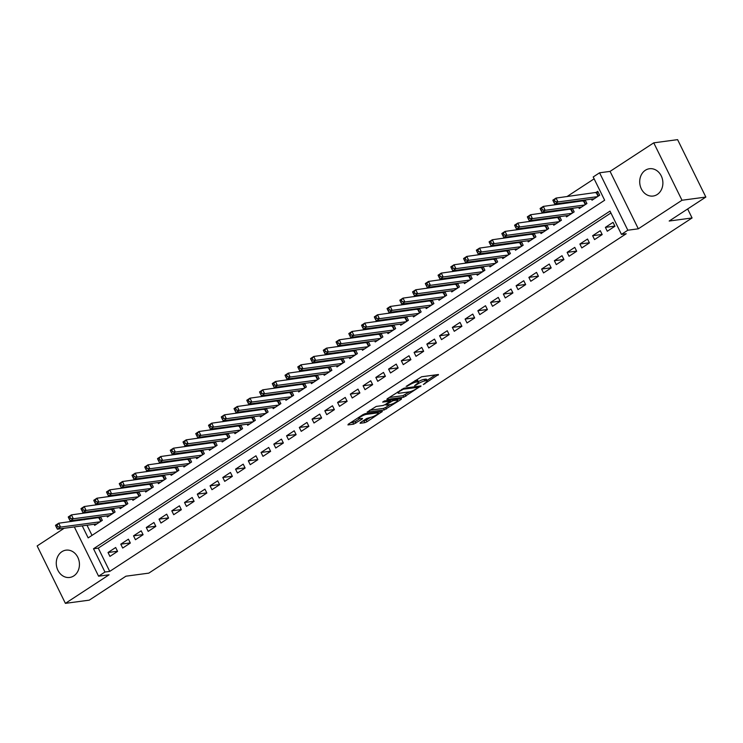 <?xml version="1.0" encoding="UTF-8"?>
<svg xmlns="http://www.w3.org/2000/svg" width="743" height="743" viewBox="0 0 743 743"><rect width="100%" height="100%" fill="white"/><g stroke="black" fill="none" stroke-linecap="round" stroke-linejoin="round"><path stroke-width="1.11" d="M423.324 384.558L438.472 374.509L421.615 376.766L406.124 386.397L409.161 385.097A5.545 1.124 153.8 0 1 416.164 382.078L417.566 381.893A5.545 1.124 153.8 0 1 418.541 382.06A5.545 1.124 153.8 0 1 416.554 384.112L414.613 385.719L417.872 383.936A5.545 1.124 153.8 0 1 424.875 380.918L426.278 380.732A5.545 1.124 153.8 0 1 427.244 380.899A5.545 1.124 153.8 0 1 425.265 382.942L423.324 384.558M73.808 575.909A13.773 11.554 -97.6 0 0 78.749 559.711A13.773 11.554 -97.6 0 0 66.025 550.154A13.773 11.554 -97.6 0 0 61.901 551.696A13.773 11.554 -97.6 0 0 56.96 567.893A13.773 11.554 -97.6 0 0 69.684 577.46A13.773 11.554 -97.6 0 0 73.808 575.909M657.249 194.49A13.773 11.554 -97.6 0 0 662.189 178.292A13.773 11.554 -97.6 0 0 649.466 168.735A13.773 11.554 -97.6 0 0 645.342 170.277A13.773 11.554 -97.6 0 0 640.401 186.474A13.773 11.554 -97.6 0 0 653.125 196.041A13.773 11.554 -97.6 0 0 657.249 194.49M360.392 422.609L360.076 423.296L364.804 422.665L366.996 421.727L382.385 411.427L365.222 413.628L363.039 414.575L348.263 424.225L347.947 424.922L353.659 424.16L362.175 419.08L362.491 418.393L359.658 418.764A4.634 0.938 153.8 0 1 358.841 418.625A4.634 0.938 153.8 0 1 361.488 416.312A4.634 0.938 153.8 0 1 366.355 414.39L377.444 412.904A4.634 0.938 153.8 0 1 378.261 413.043A4.634 0.938 153.8 0 1 375.614 415.356A4.634 0.938 153.8 0 1 370.748 417.287L366.717 418.476L360.392 422.609M610.922 212.981L98.28 548.12L109.732 571.395L104.967 572.036L98.587 576.196L74.337 526.917M705.85 197.062L682 200.257L653.747 142.842L677.597 139.647L705.85 197.062L669.183 221.033L692.077 217.968L148.814 573.132L125.92 576.196L89.253 600.158L65.403 603.353L109.082 574.794L98.587 576.196M653.747 142.842L610.068 171.392L638.321 228.807L682 200.257M638.321 228.807L627.826 230.219L621.454 234.379L610.003 211.105L93.507 548.752L104.967 572.036M109.732 571.395L626.219 233.748L621.454 234.379M403.737 397.217L421.012 385.923L404.155 388.18L387.196 398.777L386.88 399.474L403.737 397.217L402.975 395.666L409.579 391.83M401.229 399.344L384.27 409.941L367.107 412.142L376.237 406.43L383.072 405.511L385.264 404.573L390.075 401.192L382.654 402.084L384.41 400.941L401.545 398.647L401.229 399.344L400.932 398.731M64.158 528.273L37.15 545.938L65.403 603.353M99.785 516.877L98.178 517.936M112.537 508.546L110.93 509.596M125.298 500.206L123.682 501.256M138.049 491.866L136.433 492.925M150.801 483.535L149.185 484.585M163.553 475.195L161.937 476.244M176.305 466.855L174.689 467.914M189.056 458.524L187.45 459.573M201.808 450.184L200.201 451.233M214.56 441.844L212.953 442.902M227.312 433.513L225.705 434.562M240.073 425.172L238.457 426.222M252.824 416.832L251.208 417.891M265.576 408.501L263.96 409.551M278.328 400.161L276.712 401.211M291.08 391.821L289.464 392.88M303.831 383.49L302.225 384.54M316.583 375.15L314.976 376.199M329.335 366.81L327.728 367.869M342.096 358.479L340.48 359.528M354.848 350.139L353.231 351.188M367.599 341.799L365.983 342.857M380.351 333.468L378.735 334.517M393.103 325.128L391.487 326.177M405.854 316.787L404.238 317.846M418.606 308.456L416.999 309.506M431.358 300.116L429.751 301.166M444.11 291.776L442.503 292.835M456.871 283.445L455.255 284.495M469.622 275.105L468.006 276.155M482.374 266.765L480.758 267.824M495.126 258.434L493.51 259.483M507.878 250.094L506.262 251.153M520.629 241.754L519.023 242.812M533.381 233.423L531.774 234.472M546.133 225.083L544.526 226.141M558.885 216.742L557.278 217.801M571.646 208.411L570.03 209.461M584.397 200.071L582.781 201.13M607.291 231.249L614.944 226.243L613.04 222.371L605.387 227.367L607.291 231.249M594.539 239.58L602.192 234.584L600.288 230.702L592.635 235.707L594.539 239.58M581.788 247.921L589.44 242.924L587.537 239.042L579.884 244.038L581.788 247.921M569.036 256.261L576.689 251.255L574.776 247.373L567.132 252.379L569.036 256.261M556.284 264.592L563.937 259.595L562.024 255.713L554.371 260.719L556.284 264.592M543.532 272.932L551.185 267.935L549.272 264.053L541.619 269.05L543.532 272.932M530.781 281.272L538.434 276.266L536.52 272.384L528.867 277.39L530.781 281.272M518.029 289.603L525.682 284.606L523.769 280.724L516.116 285.73L518.029 289.603M505.277 297.943L512.921 292.946L511.017 289.064L503.364 294.061L505.277 297.943M492.516 306.283L500.169 301.277L498.265 297.395L490.612 302.401L492.516 306.283M479.764 314.614L487.417 309.617L485.513 305.735L477.86 310.741L479.764 314.614M467.013 322.954L474.666 317.948L472.762 314.075L465.109 319.072L467.013 322.954M454.261 331.294L461.914 326.288L460.001 322.406L452.357 327.412L454.261 331.294M441.509 339.625L449.162 334.629L447.249 330.746L439.596 335.752L441.509 339.625M428.757 347.965L436.41 342.96L434.497 339.087L426.844 344.083L428.757 347.965M416.006 356.306L423.659 351.3L421.745 347.418L414.092 352.423L416.006 356.306M403.254 364.637L410.907 359.64L408.994 355.758L401.341 360.764L403.254 364.637M390.502 372.977L398.146 367.971L396.242 364.098L388.589 369.095L390.502 372.977M377.741 381.317L385.394 376.311L383.49 372.429L375.837 377.435L377.741 381.317M364.989 389.648L372.642 384.651L370.738 380.769L363.086 385.775L364.989 389.648M352.238 397.988L359.891 392.982L357.987 389.109L350.334 394.106L352.238 397.988M339.486 406.328L347.139 401.322L345.226 397.44L337.582 402.446L339.486 406.328M326.734 414.659L334.387 409.662L332.474 405.78L324.821 410.786L326.734 414.659M313.983 422.999L321.635 417.993L319.722 414.12L312.069 419.117L313.983 422.999M301.231 431.339L308.884 426.333L306.97 422.451L299.318 427.457L301.231 431.339M288.479 439.67L296.123 434.674L294.219 430.791L286.566 435.797L288.479 439.67M275.727 448.01L283.371 443.004L281.467 439.132L273.814 444.128L275.727 448.01M262.966 456.351L270.619 451.345L268.715 447.462L261.062 452.468L262.966 456.351M250.215 464.681L257.867 459.685L255.964 455.803L248.311 460.809L250.215 464.681M237.463 473.022L245.116 468.016L243.202 464.143L235.559 469.139L237.463 473.022M224.711 481.362L232.364 476.356L230.451 472.474L222.807 477.48L224.711 481.362M211.959 489.693L219.612 484.696L217.699 480.814L210.046 485.82L211.959 489.693M199.208 498.033L206.86 493.027L204.947 489.154L197.294 494.151L199.208 498.033M186.456 506.373L194.109 501.367L192.196 497.485L184.543 502.491L186.456 506.373M173.704 514.704L181.348 509.707L179.444 505.825L171.791 510.831L173.704 514.704M160.943 523.044L168.596 518.038L166.692 514.165L159.039 519.162L160.943 523.044M148.191 531.384L155.844 526.378L153.94 522.496L146.287 527.502L148.191 531.384M135.44 539.715L143.093 534.719L141.189 530.836L133.536 535.842L135.44 539.715M122.688 548.055L130.341 543.049L128.428 539.177L120.784 544.173L122.688 548.055M115.676 547.507L108.023 552.513L109.936 556.396L117.589 551.39L115.676 547.507M594.121 178.84L566.937 196.616M555.801 203.898L554.185 204.947M543.04 212.238L541.433 213.287M530.288 220.569L528.682 221.628M517.537 228.909L515.93 229.958M504.785 237.249L503.178 238.299M492.033 245.58L490.417 246.639M479.281 253.92L477.665 254.97M466.53 262.26L464.914 263.31M453.778 270.591L452.162 271.65M441.026 278.931L439.41 279.981M428.265 287.272L426.658 288.321M415.513 295.603L413.907 296.661M402.762 303.943L401.155 304.992M390.01 312.283L388.394 313.332M377.258 320.614L375.642 321.673M364.507 328.954L362.89 330.003M351.755 337.294L350.139 338.344M339.003 345.625L337.387 346.684M326.251 353.965L324.635 355.015M313.49 362.296L311.884 363.355M300.739 370.636L299.132 371.695M287.987 378.976L286.38 380.026M275.235 387.307L273.619 388.366M262.483 395.647L260.867 396.706M249.732 403.988L248.116 405.037M236.98 412.319L235.364 413.377M224.228 420.659L222.612 421.718M211.467 428.999L209.86 430.048M198.715 437.33L197.109 438.389M185.964 445.67L184.357 446.729M173.212 454.01L171.605 455.06M160.46 462.341L158.844 463.4M147.708 470.681L146.092 471.74M134.957 479.021L133.341 480.071M122.205 487.352L120.589 488.411M109.453 495.692L107.837 496.751M96.692 504.033L95.085 505.082M83.94 512.364L82.334 513.422M83.95 518.995L84.34 519.784M87.015 525.217L92.011 535.378M591.484 199.124L592.022 200.211L599.675 195.205L597.762 191.332L595.533 192.79M585.159 199.969L586.924 203.545L579.271 208.551L578.732 207.464M572.407 208.309L574.172 211.885L566.519 216.882L565.98 215.795M559.655 216.64L561.42 220.216L553.767 225.222L553.229 224.135M546.904 224.98L548.668 228.556L541.015 233.562L540.477 232.475M534.152 233.321L535.907 236.896L528.264 241.893L527.725 240.806M521.4 241.651L523.156 245.227L515.503 250.233L514.973 249.146M508.649 249.992L510.404 253.567L502.751 258.573L502.222 257.477M495.897 258.332L497.652 261.907L489.999 266.904L489.47 265.818M483.136 266.663L484.9 270.238L477.247 275.244L476.709 274.158M470.384 275.003L472.149 278.579L464.496 283.585L463.957 282.489M457.632 283.343L459.397 286.919L451.744 291.915L451.205 290.829M444.881 291.674L446.645 295.25L438.992 300.256L438.454 299.169M432.129 300.014L433.893 303.59L426.241 308.596L425.702 307.5M419.377 308.354L421.132 311.93L413.489 316.927L412.95 315.84M406.625 316.685L408.381 320.261L400.728 325.267L400.198 324.18M393.874 325.025L395.629 328.601L387.976 333.607L387.447 332.511M381.122 333.366L382.877 336.941L375.224 341.938L374.695 340.851M368.361 341.696L370.125 345.272L362.473 350.278L361.934 349.191M355.609 350.037L357.374 353.612L349.721 358.618L349.182 357.522M342.857 358.377L344.622 361.952L336.969 366.949L336.43 365.862M330.106 366.708L331.87 370.283L324.217 375.289L323.679 374.203M317.354 375.048L319.118 378.624L311.466 383.629L310.927 382.534M304.602 383.388L306.357 386.964L298.714 391.96L298.175 390.874M291.85 391.719L293.606 395.295L285.953 400.301L285.423 399.214M279.099 400.059L280.854 403.635L273.201 408.641L272.672 407.545M266.347 408.399L268.102 411.975L260.449 416.972L259.911 415.885M253.586 416.73L255.351 420.306L247.698 425.312L247.159 424.225M240.834 425.07L242.599 428.646L234.946 433.652L234.407 432.556M228.082 433.401L229.847 436.986L222.194 441.983L221.655 440.896M215.331 441.741L217.095 445.317L209.442 450.323L208.904 449.236M202.579 450.082L204.334 453.657L196.691 458.663L196.152 457.567M189.827 458.412L191.583 461.997L183.93 466.994L183.4 465.907M177.075 466.753L178.831 470.328L171.178 475.334L170.649 474.248M164.324 475.093L166.079 478.668L158.426 483.674L157.897 482.579M151.563 483.424L153.327 487.009L145.674 492.005L145.136 490.919M138.811 491.764L140.576 495.34L132.923 500.345L132.384 499.259M126.059 500.104L127.824 503.68L120.171 508.686L119.632 507.59M113.307 508.435L115.072 512.02L107.419 517.017L106.881 515.93M100.556 516.775L102.32 520.351L94.667 525.357L94.129 524.27M692.077 217.968L687.646 208.969M82.241 525.858L88.166 537.895L604.653 200.238L593.202 176.964L599.573 172.794L627.826 230.219M610.068 171.392L599.573 172.794M71.662 521.484L71.272 520.694M79.185 519.636L79.566 520.425M98.28 548.12L93.507 548.752M605.387 227.367L614.879 226.095M592.635 235.707L602.118 234.435M579.884 244.038L589.366 242.775M567.132 252.379L576.614 251.106M554.371 260.719L563.863 259.446M541.619 269.05L551.111 267.786M528.867 277.39L538.359 276.117M516.116 285.73L525.607 284.458M503.364 294.061L512.856 292.798M490.612 302.401L500.104 301.129M477.86 310.741L487.343 309.469M465.109 319.072L474.591 317.809M452.357 327.412L461.84 326.14M439.596 335.752L449.088 334.48M426.844 344.083L436.336 342.82M414.092 352.423L423.584 351.151M401.341 360.764L410.833 359.491M388.589 369.095L398.081 367.831M375.837 377.435L385.329 376.162M363.086 385.775L372.568 384.502M350.334 394.106L359.816 392.843M337.582 402.446L347.065 401.174M324.821 410.786L334.313 409.514M312.069 419.117L321.561 417.854M299.318 427.457L308.809 426.185M286.566 435.797L296.058 434.525M273.814 444.128L283.306 442.865M261.062 452.468L270.554 451.196M248.311 460.809L257.793 459.536M235.559 469.139L245.041 467.876M222.807 477.48L232.29 476.207M210.046 485.82L219.538 484.547M197.294 494.151L206.786 492.888M184.543 502.491L194.034 501.219M171.791 510.831L181.283 509.559M159.039 519.162L168.531 517.899M146.287 527.502L155.77 526.23M133.536 535.842L143.018 534.57M120.784 544.173L130.266 542.91M108.023 552.513L117.515 551.241M427.244 380.899L426.482 379.348A5.545 1.124 153.8 0 0 425.516 379.181L426.278 380.732M418.337 381.642A5.545 1.124 153.8 0 1 424.104 379.367L425.516 379.181M418.541 382.06L417.78 380.509A5.545 1.124 153.8 0 0 416.804 380.342L417.566 381.893M415.003 380.592A5.545 1.124 153.8 0 1 415.402 380.527L416.804 380.342M427.021 380.435L435.463 374.909M389.128 397.514L402.975 395.666M417.993 386.332L418.439 387.242L403.43 389.183L400.087 391.032A5.545 1.124 153.8 0 0 398.099 393.084A5.545 1.124 153.8 0 0 399.075 393.251L409.189 391.895A5.545 1.124 153.8 0 0 416.191 388.877L418.439 387.242M398.536 399.047L397.412 399.79M390.084 404.573L385.691 407.443L386.462 408.994M369.661 410.238L383.509 408.39L385.691 407.443M390.168 404.564A4.634 0.938 153.8 0 0 395.035 402.641A4.634 0.938 153.8 0 0 397.681 400.328A4.634 0.938 153.8 0 0 396.864 400.189L392.954 400.709L386.574 404.396L386.258 405.084L390.168 404.564M350.194 422.971L355.089 421.662L359.491 418.783M362.324 421.346L366.234 420.176L370.618 417.297M377.983 412.486L379.069 411.78M553.145 200.861L553.906 202.412L555.179 201.576L554.417 200.025L553.145 200.861L552.848 200.155L556.043 198.075L557.947 201.947L554.761 204.037L594.251 198.752M598.161 192.131L556.043 198.075L554.417 200.025M597.446 196.672L557.947 201.947L555.179 201.576M554.761 204.037L553.906 202.412M540.384 209.201L541.155 210.752L542.427 209.916L541.666 208.365L540.384 209.201L540.096 208.495L543.291 206.405L545.195 210.288L542.009 212.377L581.5 207.093M585.41 200.471L543.291 206.405L541.666 208.365M584.695 205.003L545.195 210.288L542.427 209.916M542.009 212.377L541.155 210.752M527.632 217.532L528.403 219.083L529.675 218.256L528.914 216.705L527.632 217.532L527.344 216.826L530.539 214.746L532.443 218.628L529.257 220.708L568.748 215.424M572.658 208.802L530.539 214.746L528.914 216.705M571.943 213.343L532.443 218.628L529.675 218.256M529.257 220.708L528.403 219.083M514.88 225.872L515.642 227.423L516.924 226.587L516.162 225.036L514.88 225.872L514.593 225.166L517.778 223.086L519.691 226.959L516.506 229.048L555.996 223.764M559.906 217.142L517.778 223.086L516.162 225.036M559.182 221.683L519.691 226.959L516.924 226.587M516.506 229.048L515.642 227.423M502.129 234.212L502.89 235.763L504.172 234.927L503.401 233.376L502.129 234.212L501.841 233.506L505.026 231.417L506.94 235.299L503.754 237.379L543.244 232.104M547.154 225.482L505.026 231.417L503.401 233.376M546.43 230.014L506.94 235.299L504.172 234.927M503.754 237.379L502.89 235.763M489.377 242.543L490.139 244.094L491.42 243.267L490.649 241.716L489.377 242.543L489.089 241.837L492.275 239.757L494.188 243.639L490.993 245.719L530.493 240.435M534.393 233.813L492.275 239.757L490.649 241.716M533.678 238.354L494.188 243.639L491.42 243.267M490.993 245.719L490.139 244.094M476.625 250.883L477.387 252.434L478.659 251.598L477.898 250.047L476.625 250.883L476.337 250.177L479.523 248.097L481.436 251.97L478.241 254.06L517.741 248.775M521.642 242.153L479.523 248.097L477.898 250.047M520.927 246.695L481.436 251.97L478.659 251.598M478.241 254.06L477.387 252.434M463.873 259.223L464.635 260.774L465.907 259.939L465.146 258.388L463.873 259.223L463.586 258.518L466.771 256.428L468.675 260.31L465.489 262.39L504.989 257.115M508.89 250.493L466.771 256.428L465.146 258.388M508.175 255.025L468.675 260.31L465.907 259.939M465.489 262.39L464.635 260.774M451.122 267.554L451.883 269.105L453.156 268.279L452.394 266.728L451.122 267.554L450.834 266.848L454.019 264.768L455.923 268.65L452.738 270.731L492.237 265.446M496.138 258.824L454.019 264.768L452.394 266.728M495.423 263.366L455.923 268.65L453.156 268.279M452.738 270.731L451.883 269.105M438.37 275.894L439.132 277.445L440.404 276.61L439.642 275.059L438.37 275.894L438.073 275.189L441.268 273.108L443.172 276.981L439.986 279.071L479.476 273.786M483.387 267.164L441.268 273.108L439.642 275.059M482.671 271.706L443.172 276.981L440.404 276.61M439.986 279.071L439.132 277.445M425.609 284.235L426.38 285.786L427.652 284.95L426.891 283.399L425.609 284.235L425.321 283.529L428.516 281.439L430.42 285.321L427.234 287.402L466.725 282.126M470.635 275.504L428.516 281.439L426.891 283.399M469.92 280.037L430.42 285.321L427.652 284.95M427.234 287.402L426.38 285.786M412.857 292.566L413.628 294.117L414.9 293.29L414.139 291.73L412.857 292.566L412.569 291.86L415.755 289.779L417.668 293.661L414.483 295.742L453.973 290.457M457.883 283.835L415.755 289.779L414.139 291.73M457.159 288.377L417.668 293.661L414.9 293.29M414.483 295.742L413.628 294.117M400.106 300.906L400.867 302.457L402.149 301.621L401.387 300.07L400.106 300.906L399.818 300.2L403.003 298.119L404.916 301.992L401.731 304.082L441.221 298.797M445.131 292.175L403.003 298.119L401.387 300.07M444.407 296.717L404.916 301.992L402.149 301.621M401.731 304.082L400.867 302.457M387.354 309.246L388.115 310.797L389.397 309.961L388.626 308.41L387.354 309.246L387.066 308.54L390.251 306.45L392.165 310.333L388.979 312.413L428.47 307.138M432.38 300.516L390.251 306.45L388.626 308.41M431.655 305.048L392.165 310.333L389.397 309.961M388.979 312.413L388.115 310.797M374.602 317.577L375.364 319.128L376.645 318.301L375.874 316.741L374.602 317.577L374.314 316.871L377.5 314.791L379.413 318.673L376.218 320.753L415.718 315.469M419.619 308.847L377.5 314.791L375.874 316.741M418.903 313.388L379.413 318.673L376.645 318.301M376.218 320.753L375.364 319.128M361.85 325.917L362.612 327.468L363.884 326.632L363.123 325.081L361.85 325.917L361.562 325.211L364.748 323.131L366.661 327.004L363.466 329.093L402.966 323.809M406.867 317.187L364.748 323.131L363.123 325.081M406.152 321.728L366.661 327.004L363.884 326.632M363.466 329.093L362.612 327.468M349.099 334.257L349.86 335.808L351.133 334.972L350.371 333.421L349.099 334.257L348.811 333.551L351.996 331.462L353.9 335.344L350.715 337.424L390.214 332.149M394.115 325.527L351.996 331.462L350.371 333.421M393.4 330.059L353.9 335.344L351.133 334.972M350.715 337.424L349.86 335.808M336.347 342.588L337.108 344.139L338.381 343.312L337.619 341.752L336.347 342.588L336.059 341.882L339.245 339.802L341.148 343.684L337.963 345.764L377.463 340.48M381.363 333.858L339.245 339.802L337.619 341.752M380.648 338.399L341.148 343.684L338.381 343.312M337.963 345.764L337.108 344.139M323.595 350.928L324.357 352.479L325.629 351.643L324.867 350.092L323.595 350.928L323.298 350.222L326.493 348.142L328.397 352.015L325.211 354.105L364.702 348.82M368.612 342.198L326.493 348.142L324.867 350.092M367.896 346.73L328.397 352.015L325.629 351.643M325.211 354.105L324.357 352.479M310.834 359.268L311.605 360.819L312.877 359.983L312.116 358.432L310.834 359.268L310.546 358.563L313.741 356.473L315.645 360.355L312.459 362.435L351.95 357.16M355.86 350.538L313.741 356.473L312.116 358.432M355.145 355.07L315.645 360.355L312.877 359.983M312.459 362.435L311.605 360.819M298.082 367.599L298.853 369.15L300.126 368.324L299.364 366.763L298.082 367.599L297.794 366.893L300.98 364.813L302.893 368.695L299.708 370.776L339.198 365.491M343.108 358.869L300.98 364.813L299.364 366.763M342.384 363.411L302.893 368.695L300.126 368.324M299.708 370.776L298.853 369.15M285.331 375.939L286.092 377.49L287.374 376.655L286.612 375.104L285.331 375.939L285.043 375.234L288.228 373.153L290.141 377.026L286.956 379.116L326.446 373.831M330.356 367.209L288.228 373.153L286.612 375.104M329.632 371.741L290.141 377.026L287.374 376.655M286.956 379.116L286.092 377.49M272.579 384.28L273.34 385.831L274.622 384.995L273.851 383.444L272.579 384.28L272.291 383.574L275.477 381.484L277.39 385.366L274.204 387.447L313.695 382.171M317.595 375.549L275.477 381.484L273.851 383.444M316.88 380.082L277.39 385.366L274.622 384.995M274.204 387.447L273.34 385.831M259.827 392.61L260.589 394.161L261.861 393.335L261.099 391.775L259.827 392.61L259.539 391.905L262.725 389.824L264.638 393.706L261.443 395.787L300.943 390.502M304.844 383.88L262.725 389.824L261.099 391.775M304.128 388.422L264.638 393.706L261.861 393.335M261.443 395.787L260.589 394.161M247.075 400.951L247.837 402.502L249.109 401.666L248.348 400.115L247.075 400.951L246.787 400.245L249.973 398.164L251.886 402.037L248.691 404.127L288.191 398.842M292.092 392.22L249.973 398.164L248.348 400.115M291.377 396.753L251.886 402.037L249.109 401.666M248.691 404.127L247.837 402.502M234.324 409.291L235.085 410.842L236.358 410.006L235.596 408.455L234.324 409.291L234.036 408.585L237.221 406.495L239.125 410.377L235.94 412.458L275.439 407.183M279.34 400.561L237.221 406.495L235.596 408.455M278.625 405.093L239.125 410.377L236.358 410.006M235.94 412.458L235.085 410.842M221.572 417.622L222.333 419.173L223.606 418.337L222.844 416.786L221.572 417.622L221.284 416.916L224.47 414.835L226.374 418.718L223.188 420.798L262.678 415.513M266.588 408.891L224.47 414.835L222.844 416.786M265.873 413.433L226.374 418.718L223.606 418.337M223.188 420.798L222.333 419.173M208.82 425.962L209.582 427.513L210.854 426.677L210.093 425.126L208.82 425.962L208.523 425.256L211.718 423.176L213.622 427.049L210.436 429.138L249.927 423.854M253.837 417.232L211.718 423.176L210.093 425.126M253.122 421.764L213.622 427.049L210.854 426.677M210.436 429.138L209.582 427.513M196.059 434.302L196.83 435.853L198.102 435.017L197.341 433.466L196.059 434.302L195.771 433.596L198.966 431.507L200.87 435.389L197.684 437.469L237.175 432.194M241.085 425.572L198.966 431.507L197.341 433.466M240.37 430.104L200.87 435.389L198.102 435.017M197.684 437.469L196.83 435.853M183.307 442.633L184.069 444.184L185.351 443.348L184.589 441.797L183.307 442.633L183.019 441.927L186.205 439.847L188.118 443.729L184.933 445.809L224.423 440.525M228.333 433.903L186.205 439.847L184.589 441.797M227.609 438.444L188.118 443.729L185.351 443.348M184.933 445.809L184.069 444.184M170.556 450.973L171.317 452.524L172.599 451.688L171.828 450.137L170.556 450.973L170.268 450.267L173.453 448.187L175.367 452.06L172.181 454.149L211.671 448.865M215.581 442.243L173.453 448.187L171.828 450.137M214.857 446.775L175.367 452.06L172.599 451.688M172.181 454.149L171.317 452.524M157.804 459.304L158.565 460.864L159.847 460.028L159.076 458.477L157.804 459.304L157.516 458.607L160.702 456.518L162.615 460.4L159.42 462.48L198.92 457.205M202.82 450.583L160.702 456.518L159.076 458.477M202.105 455.115L162.615 460.4L159.847 460.028M159.42 462.48L158.565 460.864M145.052 467.644L145.814 469.195L147.086 468.359L146.325 466.808L145.052 467.644L144.764 466.938L147.95 464.858L149.863 468.74L146.668 470.821L186.168 465.536M190.069 458.914L147.95 464.858L146.325 466.808M189.354 463.456L149.863 468.74L147.086 468.359M146.668 470.821L145.814 469.195M132.3 475.984L133.062 477.535L134.334 476.7L133.573 475.149L132.3 475.984L132.013 475.279L135.198 473.198L137.111 477.071L133.916 479.161L173.416 473.876M177.317 467.254L135.198 473.198L133.573 475.149M176.602 471.786L137.111 477.071L134.334 476.7M133.916 479.161L133.062 477.535M119.549 484.315L120.31 485.876L121.583 485.04L120.821 483.489L119.549 484.315L119.261 483.619L122.446 481.529L124.35 485.411L121.165 487.492L160.664 482.207M164.565 475.594L122.446 481.529L120.821 483.489M163.85 480.127L124.35 485.411L121.583 485.04M121.165 487.492L120.31 485.876M106.797 492.655L107.559 494.206L108.831 493.371L108.069 491.82L106.797 492.655L106.5 491.95L109.695 489.869L111.599 493.751L108.413 495.832L147.903 490.547M151.813 483.925L109.695 489.869L108.069 491.82M151.098 488.467L111.599 493.751L108.831 493.371M108.413 495.832L107.559 494.206M94.036 500.996L94.807 502.547L96.079 501.711L95.318 500.16L94.036 500.996L93.748 500.29L96.943 498.209L98.847 502.082L95.661 504.172L135.152 498.887M139.062 492.265L96.943 498.209L95.318 500.16M138.347 496.798L98.847 502.082L96.079 501.711M95.661 504.172L94.807 502.547M81.284 509.326L82.055 510.887L83.327 510.051L82.566 508.5L81.284 509.326L80.996 508.63L84.191 506.54L86.095 510.422L82.91 512.503L122.4 507.218M126.31 500.606L84.191 506.54L82.566 508.5M125.586 505.138L86.095 510.422L83.327 510.051M82.91 512.503L82.055 510.887M68.532 517.667L69.294 519.218L70.576 518.382L69.814 516.831L68.532 517.667L68.245 516.961L71.43 514.88L73.343 518.763L70.158 520.843L109.648 515.558M113.558 508.936L71.43 514.88L69.814 516.831M112.834 513.478L73.343 518.763L70.576 518.382M70.158 520.843L69.294 519.218M55.781 526.007L56.542 527.558L57.824 526.722L57.053 525.171L55.781 526.007L55.493 525.301L58.678 523.221L60.592 527.093L57.406 529.183L96.896 523.899M100.807 517.277L58.678 523.221L57.053 525.171M100.082 521.809L60.592 527.093L57.824 526.722M57.406 529.183L56.542 527.558M424.606 383.379L424.857 383.899M407.183 385.71L407.443 386.23M415.894 384.549L416.145 385.06M424.104 379.367L424.875 380.918M417.594 383.369L417.872 383.936M415.402 380.527L416.164 382.078M408.91 384.586L409.161 385.097M437.859 374.593L438.156 375.196M420.389 386.007L420.696 386.62M405.158 394.719L405.919 396.27M417.807 386.351L418.225 387.205M403.105 388.515L403.43 389.183M401.647 389.332L401.898 389.843M399.827 390.521L400.087 391.032M383.509 408.39L384.27 409.941M389.351 400.282L389.769 401.136M396.446 399.335L396.864 400.189M392.536 399.855L392.954 400.709M390.047 400.189L390.772 401.657M386.323 403.876L386.574 404.396M377.026 412.049L377.444 412.904M365.928 413.535L366.355 414.39M361.869 418.467L362.175 419.08M355.089 421.662L355.851 423.213M352.897 422.609L353.659 424.16M381.465 411.455L381.763 412.068M366.234 420.176L366.996 421.727M364.042 421.114L364.804 422.665M596.75 192.576L598.44 196.022M596.295 192.688L598.059 196.263M583.998 200.916L585.688 204.353M583.543 201.028L585.308 204.604M571.237 209.257L572.937 212.693M570.791 209.359L572.556 212.944M558.485 217.588L560.185 221.033M558.039 217.699L559.804 221.275M545.734 225.928L547.424 229.364M545.288 226.039L547.052 229.615M532.982 234.268L534.672 237.704M532.536 234.37L534.291 237.955M520.23 242.599L521.92 246.044M519.784 242.71L521.54 246.286M507.478 250.939L509.169 254.375M507.032 251.05L508.788 254.626M494.727 259.279L496.417 262.716M494.271 259.381L496.036 262.966M481.975 267.61L483.665 271.056M481.52 267.721L483.284 271.297M469.214 275.95L470.913 279.387M468.768 276.052L470.533 279.637M456.462 284.29L458.162 287.727M456.016 284.393L457.781 287.978M443.71 292.621L445.401 296.058M443.265 292.733L445.029 296.308M430.959 300.961L432.649 304.398M430.513 301.064L432.277 304.649M418.207 309.302L419.897 312.738M417.761 309.404L419.516 312.989M405.455 317.632L407.145 321.069M405.009 317.744L406.765 321.32M392.703 325.973L394.394 329.409M392.258 326.075L394.013 329.66M379.952 334.313L381.642 337.749M379.497 334.415L381.261 338M367.2 342.644L368.89 346.08M366.745 342.755L368.509 346.331M354.439 350.984L356.138 354.42M353.993 351.086L355.758 354.671M341.687 359.315L343.387 362.76M341.241 359.426L343.006 363.002M328.935 367.655L330.626 371.091M328.49 367.766L330.254 371.342M316.184 375.995L317.874 379.432M315.738 376.097L317.493 379.682M303.432 384.326L305.122 387.772M302.986 384.437L304.741 388.013M290.68 392.666L292.37 396.103M290.234 392.778L291.99 396.353M277.928 401.006L279.619 404.443M277.483 401.109L279.238 404.694M265.177 409.337L266.867 412.783M264.722 409.449L266.486 413.024M252.425 417.677L254.115 421.114M251.97 417.789L253.734 421.365M239.664 426.018L241.364 429.454M239.218 426.12L240.983 429.705M226.912 434.349L228.612 437.794M226.466 434.46L228.231 438.036M214.16 442.689L215.851 446.125M213.715 442.8L215.479 446.376M201.409 451.029L203.099 454.465M200.963 451.131L202.718 454.716M188.657 459.36L190.347 462.805M188.211 459.471L189.967 463.047M175.905 467.7L177.596 471.136M175.459 467.811L177.215 471.387M163.154 476.04L164.844 479.476M162.698 476.142L164.463 479.727M150.402 484.371L152.092 487.817M149.947 484.482L151.711 488.058M137.65 492.711L139.34 496.148M137.195 492.823L138.96 496.398M124.889 501.051L126.589 504.488M124.443 501.154L126.208 504.738M112.137 509.382L113.828 512.828M111.691 509.494L113.456 513.069M99.386 517.722L101.076 521.159M98.94 517.834L100.704 521.41M397.57 391.998L398.099 393.084M389.611 400.245L390.075 401.192M397.143 399.242L397.681 400.328M385.617 404.341L385.951 405.037M377.723 411.956L378.261 413.043M358.349 417.631L358.841 418.625"/></g></svg>
